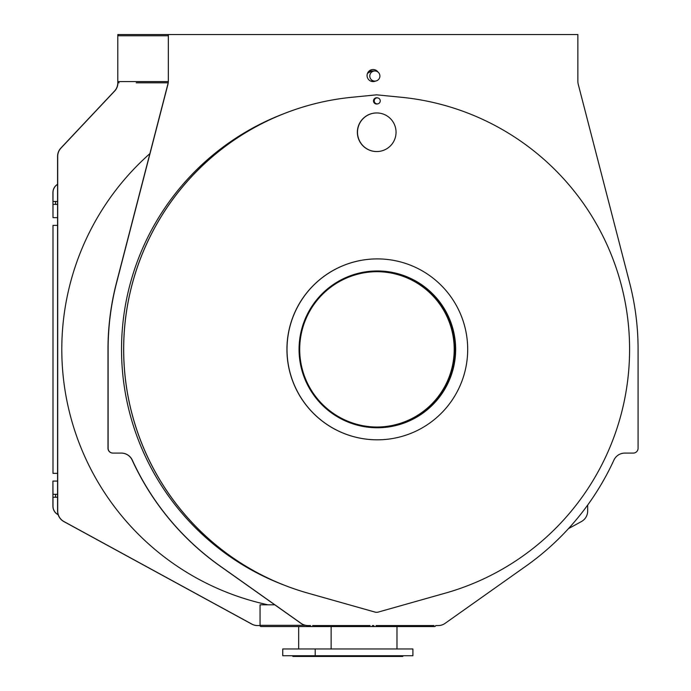 <?xml version="1.0" encoding="UTF-8"?>
<svg xmlns="http://www.w3.org/2000/svg" width="691" height="691" viewBox="0 0 691 691"><rect width="100%" height="100%" fill="white"/><g stroke="black" fill="none" stroke-linecap="round" stroke-linejoin="round"><path stroke-width="1.04" d="M112.927 453.089L121.348 453.089A12.058 12.041 -90 0 1 132.301 460.12A265.353 264.99 90 0 0 220.135 566.041L301.103 623.36A12.058 12.041 90 0 0 308.056 625.571L310.492 625.571A1.209 1.201 90 0 0 311.667 626.538L371.292 626.538A1.209 1.201 90 0 0 372.475 625.571L373.727 625.571A1.209 1.201 90 0 0 374.902 626.538L434.527 626.538A1.209 1.201 90 0 0 435.71 625.571L438.137 625.571A12.058 12.041 90 0 0 445.09 623.36L526.058 566.041A265.353 264.99 90 0 0 613.902 460.12A12.058 12.041 -90 0 1 624.845 453.089L633.267 453.089A4.828 4.82 90 0 0 638.087 448.269L638.087 349.361A265.353 264.99 90 0 0 629.613 282.8L578.246 84.285A12.058 12.041 -90 0 1 577.857 81.262L577.857 34.55L168.336 34.55L168.336 81.262A12.058 12.041 -90 0 1 167.948 84.285L116.58 282.8A265.353 264.99 90 0 0 108.116 349.361L108.116 448.269A4.828 4.82 90 0 0 112.927 453.089L112.806 453.089A4.828 4.82 -90 0 1 107.986 448.269L107.986 349.361A265.353 264.99 -90 0 1 116.459 282.8L167.827 84.285A12.058 12.041 90 0 0 168.207 81.262L168.336 81.262M308.056 625.571L307.927 625.571A12.058 12.041 -90 0 1 300.974 623.36L220.006 566.041A265.353 264.99 -90 0 1 132.171 460.12A12.058 12.041 90 0 0 121.227 453.089M376.094 625.571L434.06 625.571A0.726 0.726 -90 0 1 434.043 625.571L376.111 625.571A1.209 1.201 -90 0 1 376.094 625.571M312.617 625.571L370.1 625.571A1.209 1.201 -90 0 1 370.091 625.571L312.634 625.571A1.209 1.201 -90 0 1 312.617 625.571L330.367 625.571M168.207 81.59L117.928 81.59L117.928 82.799A12.058 12.041 -90 0 1 114.646 91.065L60.981 148.099A12.058 12.041 90 0 0 57.698 156.373L57.698 510.986A12.058 12.041 90 0 0 63.987 521.575L251.887 624.103A12.058 12.041 90 0 0 257.648 625.571L257.518 625.571A12.058 12.041 -90 0 1 251.757 624.103L63.857 521.575A12.058 12.041 -90 0 1 57.578 510.986L57.578 156.373A12.058 12.041 -90 0 1 60.851 148.099L114.516 91.065A12.058 12.041 90 0 0 117.798 82.799L117.798 34.55L117.928 35.759L168.207 35.759L168.207 34.55L136.231 34.55M373.036 81.59A6.029 6.02 90 0 0 375.403 81.08M377.752 71.899A6.029 6.02 90 0 0 373.036 69.532M375.576 81.054A6.029 6.02 -90 0 1 367.076 75.561A6.029 6.02 -90 0 1 378.037 72.106M168.112 82.799L136.231 82.799M117.928 81.59A1.209 1.201 90 0 0 119.128 82.799M168.336 34.55L119.128 34.55A1.209 1.201 90 0 0 117.928 35.759M257.648 625.571L260.075 625.571A1.209 1.201 90 0 1 260.058 625.329L260.058 604.824L274.793 604.824M119.128 34.55L117.928 34.55M568.468 528.624L581.39 521.575A12.058 12.041 90 0 0 587.678 510.986L587.678 505.061M149.878 153.635A261.258 260.896 90 0 0 268.065 604.824M367.638 626.538L397.593 626.538L396.988 626.538L396.988 648.97M397.593 625.571L376.111 625.571M374.902 626.538L371.292 626.538M311.667 626.538L261.129 626.538A1.209 1.201 -90 0 1 259.954 625.571M369.789 76.045A5.07 5.062 90 0 0 374.85 81.106A5.07 5.062 90 0 0 379.912 76.045A5.07 5.062 90 0 0 374.85 70.974A5.07 5.062 90 0 0 369.789 76.045M377.312 427.764A78.403 78.29 90 0 0 455.568 349.361A78.403 78.29 90 0 0 377.312 270.958A78.403 78.29 -90 0 1 455.645 349.361A78.403 78.29 -90 0 1 377.346 427.764A78.403 78.29 -90 0 1 299.056 349.361A78.403 78.29 -90 0 1 377.346 270.958A78.403 78.29 90 0 1 455.568 349.361A78.403 78.29 90 0 1 377.312 427.764M287.015 349.361A90.461 90.34 90 0 0 377.346 439.822A90.461 90.34 90 0 0 467.686 349.361A90.461 90.34 90 0 0 377.346 258.9A90.461 90.34 90 0 0 287.015 349.361M377.277 258.9L377.346 258.9A90.461 90.34 90 0 0 286.938 349.361A90.461 90.34 90 0 0 377.312 439.822L377.277 439.822M283.111 113.998A252.085 251.74 90 0 0 283.111 584.724M377.554 103.892A3.135 3.135 -90 0 1 376.638 104.021A3.135 3.135 90 0 0 377.502 103.892M377.502 97.889A3.135 3.135 90 0 0 376.621 97.751A3.135 3.135 -90 0 1 377.554 97.889M377.234 103.9L376.604 103.9A3.014 3.014 -90 0 1 373.589 100.886A3.014 3.014 -90 0 1 376.604 97.872L377.234 97.872A3.014 3.014 90 0 0 374.228 100.886A3.014 3.014 90 0 0 377.234 103.9A3.014 3.014 90 0 0 380.249 100.886A3.014 3.014 90 0 0 377.234 97.872M376.958 427.038A77.677 77.565 90 0 0 454.203 349.361A77.677 77.565 90 0 0 376.958 271.684M351.71 97.293A253.295 252.941 90 0 0 307.927 593.146L374.963 612.079A6.029 6.02 90 0 0 378.271 612.079L445.306 593.146A253.295 252.941 90 0 0 401.531 97.293L377.234 94.892A6.029 6.02 90 0 0 376.008 94.892L351.745 97.293A253.295 252.941 90 0 0 307.97 593.146L375.006 612.079A6.029 6.02 90 0 0 376.638 612.304L376.604 612.304M376.604 94.857L376.638 94.857A6.029 6.02 90 0 0 376.042 94.892L351.745 97.293M376.638 104.021A3.135 3.135 -90 0 1 373.503 100.886A3.135 3.135 -90 0 1 376.638 97.751M357.506 132.249A19.296 19.27 90 0 0 376.776 151.545A19.296 19.27 90 0 0 396.047 132.249A19.296 19.27 90 0 0 376.776 112.953A19.296 19.27 90 0 0 357.506 132.249M376.776 151.545L376.638 151.545A19.296 19.27 -90 0 1 357.368 132.249A19.296 19.27 -90 0 1 376.638 112.953L376.776 112.953M299.704 349.361A77.677 77.565 -90 0 1 377.277 271.684A77.677 77.565 -90 0 1 454.842 349.361A77.677 77.565 -90 0 1 377.277 427.038A77.677 77.565 -90 0 1 299.704 349.361M57.578 497.235L55.539 497.235L55.539 494.341L57.578 494.341M58.165 514.717A9.648 9.639 -90 0 1 52.991 506.158L52.991 497.235L55.539 497.235M58.182 514.76A9.648 9.639 -90 0 1 52.913 506.158L52.913 481.074L52.991 494.341L55.539 494.341M57.578 204.381L55.539 204.381L55.539 201.487L57.578 201.487M57.578 217.648L52.991 217.648L52.991 204.381L55.539 204.381M57.578 184.342A9.648 9.639 -90 0 0 52.991 192.556L52.991 201.487L55.539 201.487M57.578 473.352L52.991 473.352L52.991 225.37L57.578 225.37M52.991 481.074L57.578 481.074M52.991 217.648L52.913 192.556A9.648 9.639 -90 0 1 57.578 184.298M52.991 225.37L52.991 473.352M315.208 648.97L412.907 648.97L412.907 655.724L315.208 655.724L315.208 648.97L282.749 648.97L282.749 655.724L315.208 655.724M292.276 655.724L293.001 656.45L402.654 656.45L403.38 655.724M305.534 625.329L260.058 625.329M374.85 81.106L371.793 81.106A5.07 5.062 -90 0 1 370.221 80.856M367.474 73.41A5.07 5.062 -90 0 1 371.793 70.974L367.517 73.298M331.136 626.538L331.136 648.97M298.667 626.538L298.667 648.97M374.85 70.974L371.793 70.974M325.461 656.45L324.735 655.724"/></g></svg>
